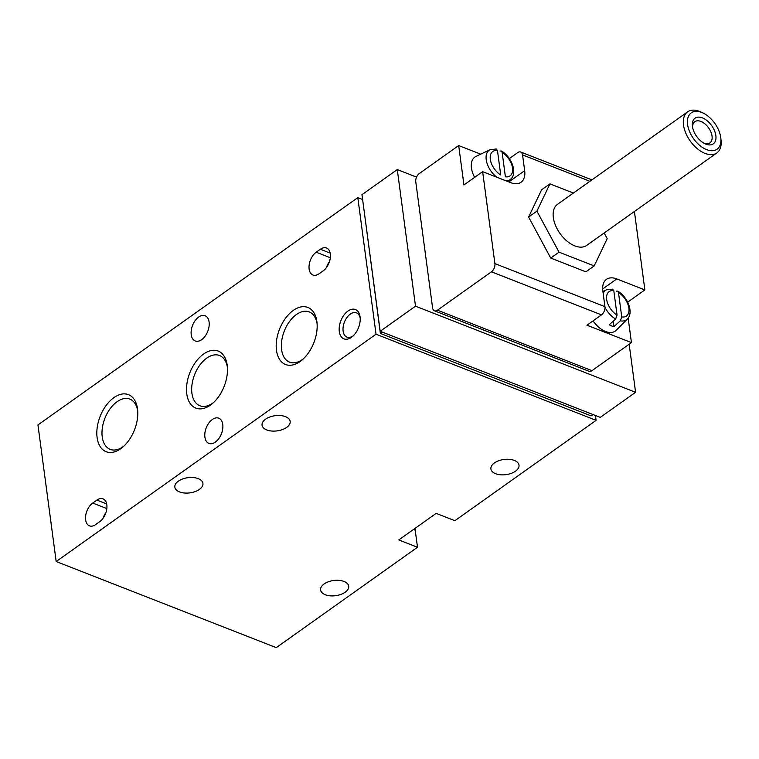 <?xml version="1.0" encoding="UTF-8"?>
<svg xmlns="http://www.w3.org/2000/svg" width="759" height="759" viewBox="0 0 759 759"><rect width="100%" height="100%" fill="white"/><g stroke="black" fill="none" stroke-linecap="round" stroke-linejoin="round"><path stroke-width="1.14" d="M497.468 150.576L500.722 174.959A14.952 8.785 -125.4 0 1 490.323 159.333A14.952 8.785 -125.4 0 1 497.468 150.576L496.301 149.039M505.399 176.79L502.145 152.407A14.952 8.785 -125.4 0 1 512.543 168.033A14.952 8.785 -125.4 0 1 505.399 176.79M500.01 151.032L501.348 151.013L502.145 152.407M474.622 177.359A20.787 12.22 -125.4 0 1 475.931 156.439L490.115 149.675A18.064 10.617 -125.4 0 0 486.604 161.771A18.064 10.617 -125.4 0 0 496.803 177.208M613.803 290.706L617.058 315.089A14.952 8.785 -125.4 0 1 606.659 299.463A14.952 8.785 -125.4 0 1 613.803 290.706L612.636 289.17M621.735 316.92L618.481 292.538A14.952 8.785 -125.4 0 1 628.888 308.163A14.952 8.785 -125.4 0 1 621.735 316.92L620.302 320.839L613.936 326.655L613.215 321.209M613.936 326.655A19.459 11.432 54.6 0 1 609.259 324.814L615.625 319.008L617.058 315.089M616.346 291.162L617.684 291.143L618.481 292.538M620.302 320.839A18.064 10.617 -125.4 0 0 627.276 319.112L616.223 330.279A20.787 12.22 -125.4 0 1 593.035 320.886M634.41 211.495L644.875 289.919L616.782 278.933A22.049 12.96 -125.4 0 0 606.46 279.35A22.049 12.96 -125.4 0 0 602.845 290.906L604.942 306.664A6.3 3.795 111.4 0 1 601.489 314.871L586.954 325.203L631.441 342.613L591.973 370.658A6.3 3.795 111.4 0 1 588.975 371.265L434.452 310.801A6.3 3.795 111.4 0 1 432.592 307.888L415.771 181.799A6.3 3.795 111.4 0 1 419.224 173.593L458.683 145.548L480.703 154.162M508.853 181.923L524.668 170.69L522.562 154.921A6.3 3.795 -68.6 0 0 520.702 152.009A6.3 3.795 -68.6 0 0 517.714 152.625L509.327 158.584M524.668 170.69A22.049 12.96 -125.4 0 1 521.053 182.245A22.049 12.96 -125.4 0 1 510.731 182.663L482.639 171.667L494.906 263.61A6.3 3.795 111.4 0 1 491.452 271.817L437.45 310.194A6.3 3.795 111.4 0 1 434.452 310.801M549.933 183.868L541.622 189.769L528.615 217.046L550.74 258.069L585.882 271.826L594.193 265.916L559.051 252.168L536.917 211.144L549.933 183.868L573.387 193.042M644.875 289.919L627.684 302.139M631.441 342.613L628.158 318.059M458.683 145.548L463.948 184.949L482.639 171.667M629.173 344.225L635.587 392.299L600.274 417.384L380.193 331.275L361.967 194.674L397.28 169.58L415.505 306.181L380.193 331.275M595.473 415.505L596.119 420.334L454.878 520.702L436.15 513.378L398.769 539.943L417.497 547.267L276.257 647.636L56.175 561.527L37.95 424.926L357.812 197.625L376.037 334.226L56.175 561.527M417.497 547.267L415.22 530.199A28.349 17.068 111.4 0 1 415.031 528.378M592.978 414.537L591.09 415.875L380.373 333.429L382.261 332.081M362.944 202.008L380.373 333.429M92.721 503.056L96.867 500.105A12.912 7.78 111.4 0 1 103.015 498.853A12.912 7.78 111.4 0 1 106.763 509.147A12.912 7.78 111.4 0 1 99.742 521.651L95.596 524.602A12.912 7.78 111.4 0 1 89.448 525.854A12.912 7.78 111.4 0 1 85.701 515.56A12.912 7.78 111.4 0 1 92.721 503.056L106.839 508.587M316.209 252.216L320.355 249.256A12.912 7.78 111.4 0 1 326.503 248.003A12.912 7.78 111.4 0 1 330.25 258.307A12.912 7.78 111.4 0 1 323.23 270.802L319.084 273.752A12.912 7.78 111.4 0 1 312.936 275.005A12.912 7.78 111.4 0 1 309.188 264.711A12.912 7.78 111.4 0 1 316.209 252.216L330.326 257.737M351.436 337.328A15.749 9.488 111.4 0 1 339.282 331.455A15.749 9.488 111.4 0 1 348.125 310.924A15.749 9.488 111.4 0 1 360.117 317.177A15.749 9.488 111.4 0 1 352.584 336.427A15.749 9.488 111.4 0 1 351.436 337.328M191.23 334.7A13.539 8.159 111.4 0 1 195.186 320.554A13.539 8.159 111.4 0 1 205.091 315.735A13.539 8.159 111.4 0 1 207.757 331.322A13.539 8.159 111.4 0 1 195.224 340.962A13.539 8.159 111.4 0 1 191.23 334.7M204.902 437.146A13.539 8.159 111.4 0 1 208.858 423.01A13.539 8.159 111.4 0 1 218.763 418.19A13.539 8.159 111.4 0 1 221.429 433.768A13.539 8.159 111.4 0 1 208.896 443.408A13.539 8.159 111.4 0 1 204.902 437.146M203.583 354.017A30.635 18.453 -68.6 0 0 187.008 395.335A30.635 18.453 -68.6 0 0 212.634 403.371A30.635 18.453 -68.6 0 0 227.283 365.923A30.635 18.453 -68.6 0 0 203.583 354.017M293.278 310.422A30.635 18.453 -68.6 0 0 276.703 351.73A30.635 18.453 -68.6 0 0 302.319 359.775A30.635 18.453 -68.6 0 0 316.977 322.319A30.635 18.453 -68.6 0 0 293.278 310.422M113.897 397.621A30.635 18.453 -68.6 0 0 97.323 438.939A30.635 18.453 -68.6 0 0 122.939 446.975A30.635 18.453 -68.6 0 0 137.597 409.518A30.635 18.453 -68.6 0 0 113.897 397.621M266.77 429.936A14.174 7.656 172.4 0 0 282.348 429.613A14.174 7.656 172.4 0 0 290.166 421.416A14.174 7.656 172.4 0 0 275.1 415.704A14.174 7.656 172.4 0 0 262.064 425.163A14.174 7.656 172.4 0 0 266.77 429.936M179.532 491.927A14.174 7.656 172.4 0 0 195.11 491.604A14.174 7.656 172.4 0 0 202.928 483.407A14.174 7.656 172.4 0 0 187.862 477.696A14.174 7.656 172.4 0 0 174.836 487.155A14.174 7.656 172.4 0 0 179.532 491.927M495.608 473.701A14.174 7.656 172.4 0 0 511.196 473.379A14.174 7.656 172.4 0 0 519.004 465.182A14.174 7.656 172.4 0 0 503.948 459.47A14.174 7.656 172.4 0 0 490.912 468.939A14.174 7.656 172.4 0 0 495.608 473.701M325.298 594.733A14.174 7.656 172.4 0 0 340.876 594.411A14.174 7.656 172.4 0 0 348.694 586.214A14.174 7.656 172.4 0 0 333.628 580.502A14.174 7.656 172.4 0 0 320.592 589.961A14.174 7.656 172.4 0 0 325.298 594.733M596.119 420.334L376.037 334.226M362.612 199.503L357.812 197.625M416.53 177.113L397.28 169.58M635.587 392.299L415.505 306.181M227.406 367.328A26.973 16.252 -68.6 0 0 219.541 355.516A26.973 16.252 -68.6 0 0 206.714 358.134A26.973 16.252 -68.6 0 0 192.046 384.244A26.973 16.252 -68.6 0 0 199.883 405.761A26.973 16.252 -68.6 0 0 213.677 402.422M317.101 323.732A26.973 16.252 -68.6 0 0 309.236 311.911A26.973 16.252 -68.6 0 0 296.399 314.539A26.973 16.252 -68.6 0 0 281.731 340.649A26.973 16.252 -68.6 0 0 289.577 362.157A26.973 16.252 -68.6 0 0 303.363 358.817M137.721 410.932A26.973 16.252 -68.6 0 0 129.855 399.12A26.973 16.252 -68.6 0 0 117.028 401.739A26.973 16.252 -68.6 0 0 102.361 427.848A26.973 16.252 -68.6 0 0 110.197 449.366A26.973 16.252 -68.6 0 0 123.992 446.026M353.371 335.696A13.017 7.837 111.4 0 1 353.163 335.848A13.017 7.837 111.4 0 1 346.967 337.11A13.017 7.837 111.4 0 1 344.415 322.129A13.017 7.837 111.4 0 1 356.455 312.86A13.017 7.837 111.4 0 1 360.202 318.249M550.74 258.069L559.051 252.168M528.615 217.046L536.917 211.144M604.164 232.994L607.209 238.649L594.193 265.916M720.803 137.996L721.05 140.263A25.199 14.81 -125.4 0 1 716.847 152.92L586.66 245.432A25.199 14.81 -125.4 0 1 559.99 233.468A25.199 14.81 -125.4 0 1 557.467 204.351L687.654 111.839A25.199 14.81 -125.4 0 1 699.447 111.364A25.199 14.81 -125.4 0 1 700.993 112.038L703.043 113.015A22.296 13.102 -125.4 0 1 720.803 137.996A22.296 13.102 -125.4 0 1 706.354 149.504A22.296 13.102 -125.4 0 1 687.569 124.372A22.296 13.102 -125.4 0 1 701.677 112.427A22.296 13.102 -125.4 0 1 703.043 113.015M692.578 127.227A13.017 7.656 -125.4 0 1 694.827 121.687A13.017 7.656 -125.4 0 1 700.918 121.44A13.017 7.656 -125.4 0 1 710.889 131.952A13.017 7.656 -125.4 0 1 709.902 142.91A13.017 7.656 -125.4 0 1 703.935 143.204M702.407 117.882A15.749 9.25 -125.4 0 1 715.927 136.136A15.749 9.25 -125.4 0 1 704.95 143.736A15.749 9.25 -125.4 0 1 692.417 126.098A15.749 9.25 -125.4 0 1 702.407 117.882M716.847 152.92A25.199 14.81 -125.4 0 1 690.178 140.956A25.199 14.81 -125.4 0 1 687.654 111.839M326.398 267.642A12.912 7.78 111.4 0 1 329.425 261.779M102.911 518.492A12.912 7.78 111.4 0 1 105.937 512.629M501.367 150.984C511.414 156.553 517.695 172.777 510.94 178.972A18.064 10.617 -125.4 0 1 506.253 180.908M615.625 319.008A18.064 10.617 -125.4 0 1 604.999 307.395M603.177 293.382A18.064 10.617 -125.4 0 1 606.45 289.805L602.921 291.494M589.933 181.287L522.562 154.921M604.942 306.664L494.906 263.61M601.489 314.871L491.452 271.817M591.973 370.658L437.45 310.194M415.22 530.199L413.456 529.507M602.674 288.951L616.782 278.933M330.165 253.098L320.355 249.256M106.677 503.938L96.867 500.105M496.31 149.02L490.115 149.675M510.94 178.972L508.255 181.695M612.646 289.151L606.45 289.805M627.276 319.112C634.031 312.907 627.75 296.684 617.703 291.124M591.916 179.874L520.702 152.009"/></g></svg>
